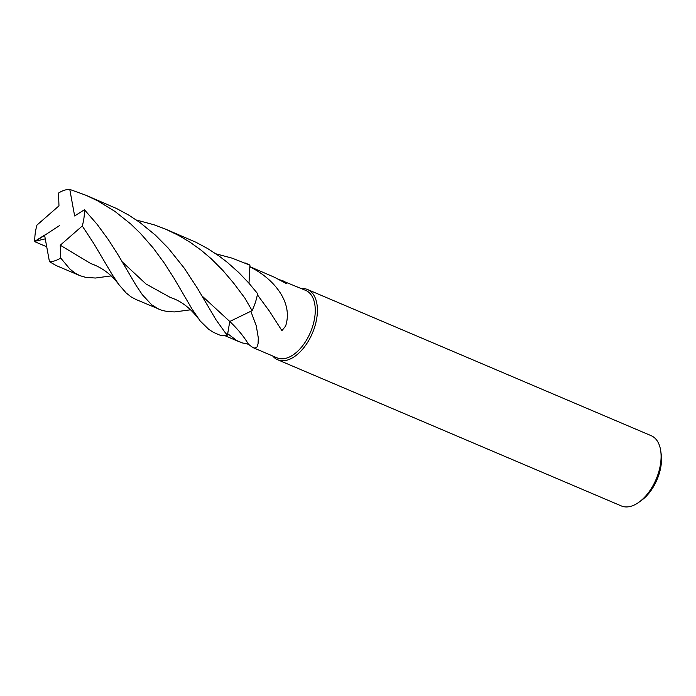 <?xml version="1.0" encoding="UTF-8"?>
<svg xmlns="http://www.w3.org/2000/svg" width="696" height="696" viewBox="0 0 696 696"><rect width="100%" height="100%" fill="white"/><g stroke="black" fill="none" stroke-linecap="round" stroke-linejoin="round"><path stroke-width="1.04" d="M215.908 253.814L232.081 258.146L249.925 265.141L248.994 283.246L249.838 266.881C271.231 277.025 293.86 300.724 285.621 326.032A36.636 20.697 -67 0 1 285.569 326.128L281.932 330.652L269.57 311.373L257.363 294.756M251.917 346.904L254.875 348.191L257.05 346.904L258.068 343.789L258.303 337.873L256.267 325.763L250.83 311.269L229.767 321.474C237.736 329.06 243.983 336.655 248.489 344.268L251.856 346.869A36.636 20.697 -67 0 0 251.917 346.904M248.489 344.268L242.356 342.919L236.718 340.535L227.696 333.697L229.767 321.474L227.453 335.124L225.365 332.845L216.012 319.777L197.342 288.118L184.153 268.021L168.127 247.994L155.33 235.074L139.809 222.416L128.586 215.02L116.737 208.591L85.965 195.272L97.832 200.918L115.023 211.471L130.7 223.964L140.453 233.395L153.32 248.124L164.482 263.332L174.096 278.356L192.122 309.181L200.213 320.995L208.556 329.191L213.124 332.166L218.544 334.611A38.167 21.559 -67 0 0 227.453 335.124M253.596 347.861L277.095 357.857A36.636 20.697 -67 0 0 310.486 332.244A36.636 20.697 -67 0 0 305.779 290.432L278.148 279.105M249.847 266.638L274.363 277.225L286.247 283.542L284.647 281.697A36.636 20.697 -67 0 0 284.594 281.663L282.28 280.436M272.702 355.987A38.167 21.559 -67 0 0 277.66 359.754A38.167 21.559 -67 0 0 312.434 333.079A38.167 21.559 -67 0 0 307.536 289.519A38.167 21.559 -67 0 0 301.385 288.562M641.616 500.285A34.348 19.41 -67 0 0 661.191 454.175M277.66 359.754L621.337 505.94A38.167 21.559 -67 0 0 638.989 502.19A38.167 21.559 -67 0 0 660.739 450.956A38.167 21.559 -67 0 0 651.212 435.705L307.536 289.519M69.783 189.416A38.167 21.559 -67 0 0 58.542 193.053L58.969 205.851L36.958 225.086A38.167 21.559 -67 0 0 34.8 241.329L44.579 235.109L49.442 261.652A38.167 21.559 -67 0 0 60.682 258.016L60.265 245.218L82.276 225.982A38.167 21.559 -67 0 0 84.425 209.74L74.646 215.969L69.783 189.416L85.965 195.272M122.296 261.922L146.003 283.985L170.442 297.523C180.743 300.776 190.06 307.806 198.404 318.629M201.979 295.887L229.767 321.474L252.091 310.66A38.167 21.559 -67 0 0 257.572 293.582L248.646 282.863L238.815 272.58L227.218 262.253L218.935 255.928L207.686 248.576L195.811 242.191L165.735 229.201L178.672 235.439L190.234 242.347L201.127 250.186L211.306 258.816L222.798 270.353L233.534 282.994L244.914 298.158L252.091 310.66M136.416 220.04L153.929 224.747L165.735 229.201M34.8 241.329L45.266 238.867M49.442 261.652L55.95 265.454L80.084 275.712L85.817 277.391L95.5 278.026L111.16 275.894M60.265 245.218L90.732 263.532C102.086 267.525 111.464 274.546 118.877 284.594L126.089 292.894L130.978 296.8L135.859 299.445L162.255 310.477L168.232 311.678L174.809 311.912L190.608 309.807M60.682 258.016L69.922 269.082L74.829 272.954L79.57 275.503M82.276 225.982L93.795 243.522L112.134 274.494L118.877 284.594M249.925 265.141A38.167 21.559 -67 0 0 248.42 264.376L245.105 262.957M84.425 209.74L97.257 224.486L108.385 239.694L117.989 254.692L136.085 285.412L142.384 294.782L151.745 304.848L159.201 309.372M46.71 246.767L34.817 241.703L59.612 225.539M239.433 341.84L224.695 335.568M641.599 500.293L638.971 502.199M661.2 454.218L660.748 451.008"/></g></svg>

